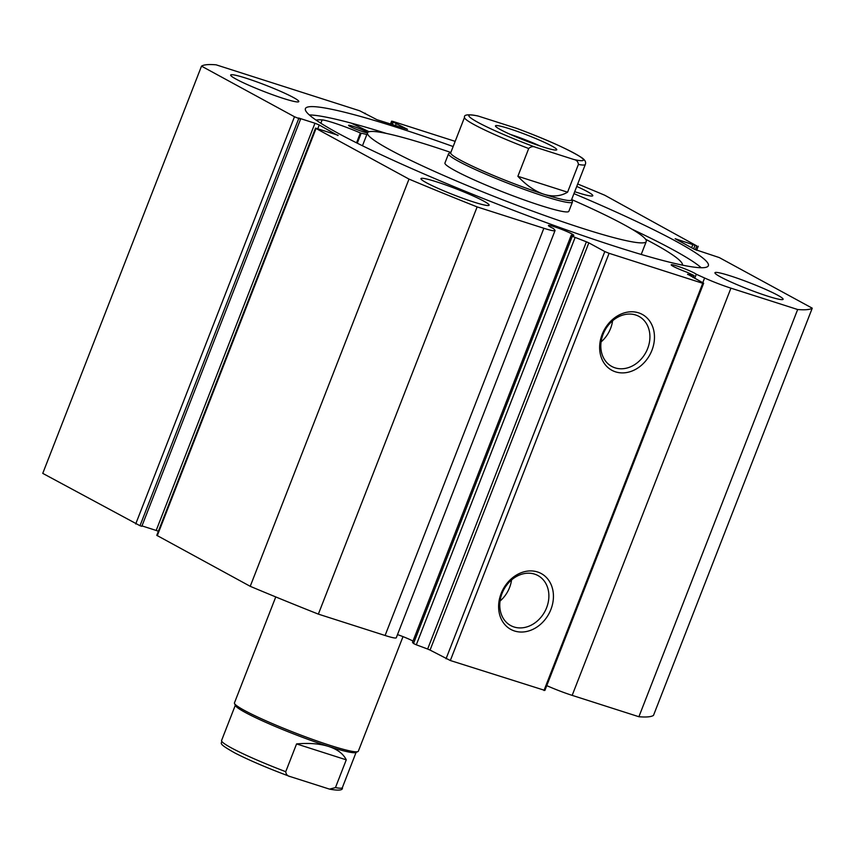 <?xml version="1.0" encoding="UTF-8"?>
<svg xmlns="http://www.w3.org/2000/svg" width="855" height="855" viewBox="0 0 855 855"><rect width="100%" height="100%" fill="white"/><g stroke="black" fill="none" stroke-linecap="round" stroke-linejoin="round"><path stroke-width="1.28" d="M450.788 152.585L448.982 153.366A66.487 5.91 21.3 0 0 448.544 153.761L444.942 163.016A66.487 5.91 21.3 0 0 512.808 195.763A66.487 5.91 21.3 0 0 568.832 211.324L572.433 202.069A66.487 5.91 21.3 0 0 572.38 201.481L571.589 199.675M450.841 152.457A149.593 13.295 21.3 0 0 367.511 132.824A149.593 13.295 21.3 0 0 520.203 206.515A149.593 13.295 21.3 0 0 646.262 241.505A149.593 13.295 21.3 0 0 571.632 199.546M275.759 596.929L234.452 702.885A66.487 5.91 21.3 0 0 234.505 703.473L235.456 705.61A64.82 5.761 21.3 0 0 328.63 746.458A64.82 5.761 21.3 0 0 355.766 752.518L357.903 751.588A66.487 5.91 21.3 0 0 358.341 751.192L403.004 636.633M234.505 703.473A66.487 5.91 21.3 0 0 330.073 745.378A66.487 5.91 21.3 0 0 357.903 751.588M509.452 128.731A32.907 2.928 -158.7 0 1 542.433 141.449A32.907 2.928 -158.7 0 1 556.573 149.956A32.907 2.928 -158.7 0 1 542.797 146.889A32.907 2.928 -158.7 0 1 495.494 126.145A32.907 2.928 -158.7 0 1 509.452 128.731M540.029 145.981A28.258 2.512 21.3 0 0 510.36 134.406M450.703 152.821A64.82 5.761 21.3 0 0 481.301 170.241A64.82 5.761 21.3 0 0 543.93 194.245A64.82 5.761 21.3 0 0 571.493 199.92L585.322 164.438A64.82 5.761 -158.7 0 1 578.408 164.438L567.581 192.193C560.645 196.329 552.768 197.013 543.93 194.245C535.08 191.349 526.402 185.364 517.874 176.29L528.7 148.524A64.82 5.761 -158.7 0 1 464.532 117.349L450.703 152.821M448.544 153.761A66.487 5.91 21.3 0 0 479.933 171.62A66.487 5.91 21.3 0 0 544.175 196.244A66.487 5.91 21.3 0 0 572.433 202.069M578.408 164.438C578.098 161.616 576.537 159.96 573.737 159.468A61.496 5.472 21.3 0 0 574.261 153.216A61.496 5.472 21.3 0 0 516.484 128.303L478.511 116.152A61.496 5.472 21.3 0 0 477.998 122.404A61.496 5.472 21.3 0 0 535.775 147.317C533.253 146.109 530.891 146.504 528.7 148.524M516.484 128.303L517.072 128.507C546.505 139.483 567.923 149.112 581.304 157.384C584.948 159.746 586.295 162.097 585.322 164.438M464.532 117.349C463.752 114.634 468.038 114.132 477.389 115.842L478.511 116.152M573.737 159.468L535.775 147.317M567.581 192.193L517.874 176.29M356.097 752.368L342.363 787.605A64.82 5.761 -158.7 0 1 335.449 787.605L346.264 759.839C343.304 753.779 337.426 749.322 328.63 746.458C319.749 743.668 309.061 742.813 296.567 743.925L285.741 771.691A64.82 5.761 -158.7 0 1 221.563 740.516L235.307 705.279M346.264 759.839L296.567 743.925M335.449 787.605L329.506 789.122L289.824 776.458C267.679 768.175 249.425 760.384 235.072 753.073C215.097 741.894 223.208 743.871 221.563 740.516M290.401 776.65C287.601 776.158 286.051 774.502 285.741 771.691M350.026 126.455A9.971 0.887 -158.7 0 1 348.541 125.332A9.971 0.887 -158.7 0 1 355.359 127.074A9.971 0.887 -158.7 0 1 365.641 131.446A9.971 0.887 -158.7 0 1 367.126 132.578A9.971 0.887 -158.7 0 1 360.318 130.826A9.971 0.887 -158.7 0 1 350.026 126.455M322.143 119.882L320.839 123.238L322.143 119.882A197.954 17.602 21.3 0 0 316.04 120.085M682.493 265.136A197.954 17.602 21.3 0 0 652.899 243.13A197.954 17.602 21.3 0 0 645.546 239.218M351.234 123.12L369.104 131.734M366.859 134.481A175.521 15.604 21.3 0 0 361.173 133.22L360.382 132.953A30.598 2.725 21.3 0 0 322.164 119.882M575.073 237.594L416.31 644.809L413.51 643.516L572.273 236.29L586.402 241.805L588.828 242.852L430.054 650.078L427.639 649.031L586.402 241.805M555.034 230.572L396.26 637.787A26.281 2.341 21.3 0 1 385.092 635.489L543.865 228.274A26.281 2.341 21.3 0 0 555.034 230.572A26.281 2.341 21.3 0 0 554.81 230.048L553.463 228.531A13.627 1.208 -158.7 0 1 550.46 227.045A13.627 1.208 -158.7 0 1 548.429 225.506A13.627 1.208 -158.7 0 1 557.738 227.9A13.627 1.208 -158.7 0 1 571.792 233.875A13.627 1.208 -158.7 0 1 573.823 235.414A13.627 1.208 -158.7 0 1 571.268 235.157L572.273 236.29M397.511 634.602A13.627 1.208 -158.7 0 1 412.997 641.079M695.329 249.746L696.814 245.93L675.172 238.716L694.527 249.35L719.29 257.579L812.25 308.185A329.111 29.252 21.3 0 1 797.662 309.521L730.929 288.156A26.281 2.341 -158.7 0 1 704.606 278.003L696.28 274.252A13.627 1.208 21.3 0 0 694.559 273.173A13.627 1.208 21.3 0 0 680.505 267.198A13.627 1.208 21.3 0 0 671.196 264.804A13.627 1.208 21.3 0 0 673.227 266.343A13.627 1.208 21.3 0 0 686.725 272.125L694.121 275.599L687.58 274.444M615.547 371.85A31.795 25.981 -61.4 0 1 602.166 334.369A31.795 25.981 -61.4 0 1 638.557 312.823A31.795 25.981 -61.4 0 1 651.938 350.304A31.795 25.981 -61.4 0 1 615.547 371.85M635.671 314.993A28.472 23.267 118.6 0 0 603.951 332.264A28.472 23.267 118.6 0 0 611.753 366.432A28.472 23.267 118.6 0 0 615.066 367.842A28.472 23.267 118.6 0 0 646.797 350.571A28.472 23.267 118.6 0 0 638.984 316.414A28.472 23.267 118.6 0 0 635.671 314.993M514.518 630.99A31.795 25.981 -61.4 0 1 501.137 593.509A31.795 25.981 -61.4 0 1 537.528 571.963A31.795 25.981 -61.4 0 1 550.909 609.444A31.795 25.981 -61.4 0 1 514.518 630.99M534.642 574.133A28.472 23.267 118.6 0 0 502.911 591.404A28.472 23.267 118.6 0 0 510.724 625.571A28.472 23.267 118.6 0 0 514.037 626.982A28.472 23.267 118.6 0 0 545.757 609.711A28.472 23.267 118.6 0 0 537.955 575.554A28.472 23.267 118.6 0 0 534.642 574.133M309.307 114.933A216.251 19.227 -158.7 0 1 386.471 133.455M631.877 229.129A216.251 19.227 -158.7 0 1 672.874 249.671A216.251 19.227 -158.7 0 1 701.218 267.733M573.94 193.625A216.251 19.227 -158.7 0 1 676.123 241.345A216.251 19.227 -158.7 0 1 708.357 265.723A216.251 19.227 -158.7 0 1 560.645 227.815A216.251 19.227 -158.7 0 1 337.65 132.995A216.251 19.227 -158.7 0 1 305.406 108.617A216.251 19.227 -158.7 0 1 453.15 146.536M576.751 186.433A36.573 3.249 -158.7 0 1 587.342 191.595A36.573 3.249 -158.7 0 1 592.793 195.71A36.573 3.249 -158.7 0 1 574.699 191.68M236.13 79.152A36.573 3.249 -158.7 0 1 230.668 75.037A36.573 3.249 -158.7 0 1 255.656 81.449A36.573 3.249 -158.7 0 1 293.361 97.481A36.573 3.249 -158.7 0 1 298.812 101.595A36.573 3.249 -158.7 0 1 273.835 95.194A36.573 3.249 -158.7 0 1 236.13 79.152M720.402 276.86A36.573 3.249 -158.7 0 1 714.951 272.734A36.573 3.249 -158.7 0 1 739.938 279.147A36.573 3.249 -158.7 0 1 777.644 295.178A36.573 3.249 -158.7 0 1 783.095 299.303A36.573 3.249 -158.7 0 1 758.118 292.891A36.573 3.249 -158.7 0 1 720.402 276.86M426.421 182.746A36.573 3.249 -158.7 0 1 420.97 178.62A36.573 3.249 -158.7 0 1 445.947 185.033A36.573 3.249 -158.7 0 1 483.663 201.064A36.573 3.249 -158.7 0 1 489.113 205.189A36.573 3.249 -158.7 0 1 464.126 198.777A36.573 3.249 -158.7 0 1 426.421 182.746M416.31 644.809L427.639 649.031M571.268 235.157L412.495 642.372L413.51 643.516M385.092 635.489L318.359 614.125A329.111 29.252 -158.7 0 1 250.226 586.316L156.775 535.337L315.538 128.111L316.04 128.485L157.267 535.711M158.367 531.244L156.187 530.453L314.961 123.238L298.566 117.99L300.586 119.091L298.769 118.503L139.996 525.718L141.823 526.306L300.586 119.091M141.973 525.9L156.187 530.453M139.996 525.718L42.75 473.371L201.513 66.145A329.111 29.252 21.3 0 1 216.101 64.82L359.72 110.797L376.959 119.711L407.514 129.329L392.103 121.538L391.056 124.221M812.25 308.185L653.487 715.4A329.111 29.252 -158.7 0 1 638.899 716.736L572.166 695.372A26.281 2.341 -158.7 0 1 546.762 685.635M543.983 690.509L702.746 283.294L703.665 283.208L544.902 690.423L450.329 660.52L430.054 650.078M446.043 658.778L604.806 251.552L588.828 242.852M604.806 251.552L609.091 253.304L450.329 660.52M702.746 283.294L609.091 253.304M687.666 274.22L703.665 283.208M696.814 245.93L604.774 195.239A329.111 29.252 21.3 0 0 577.702 183.996M390.489 124.039L391.611 121.164L393.022 121.453L455.17 141.353M135.71 523.976L294.483 116.75L201.513 66.145M294.483 116.75L298.769 118.503M314.961 123.238L319.246 124.98L317.804 128.678M337.982 135.571L319.246 124.98M338.099 135.25L315.538 128.111M543.865 228.274L477.133 206.91A329.111 29.252 21.3 0 1 409 179.09L316.04 128.485M409 179.09L250.226 586.316M318.359 614.125L477.133 206.91M797.662 309.521L638.899 716.736M694.997 245.353L693.629 248.858M692.978 244.252L691.599 247.758M365.181 113.181L364.957 113.758M396.399 123.173L395.448 125.632M393.279 122.18L392.327 124.627M601.108 341.882A28.472 23.267 118.6 0 0 612.586 320.785M500.068 601.022A28.472 23.267 118.6 0 0 511.557 579.925M694.688 278.313L696.28 274.252M361.173 133.22L357.283 143.191M360.382 132.953L356.535 142.817M572.166 695.372L730.929 288.156M702.767 282.716L704.606 278.003M693.031 277.415L693.747 275.577M641.218 254.437L646.262 241.505M362.467 145.756L367.511 132.824M329.506 789.122C338.847 790.822 343.133 790.319 342.363 787.605M698.225 246.219L696.633 250.312M693.341 277.586L694.121 275.599"/></g></svg>
